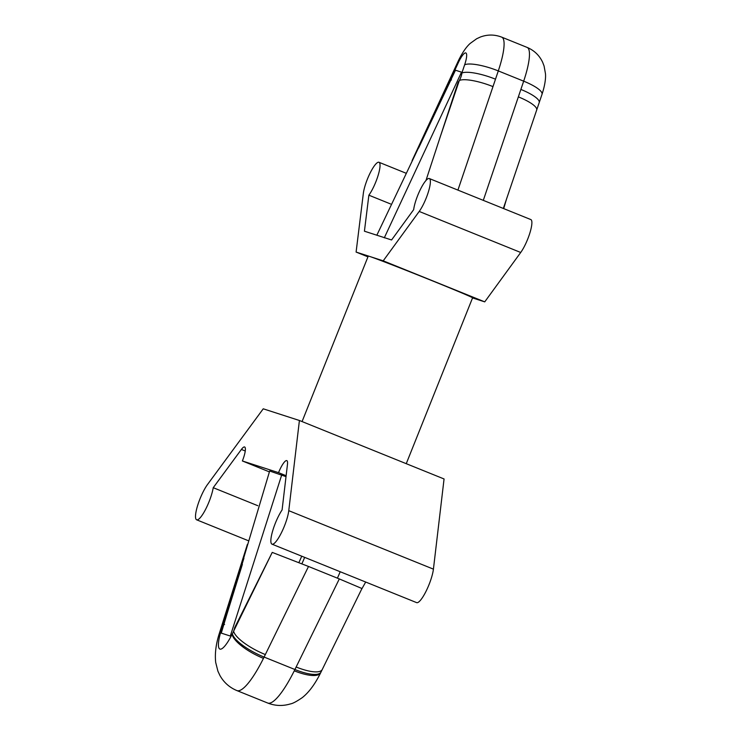 <?xml version="1.0" encoding="UTF-8"?>
<svg xmlns="http://www.w3.org/2000/svg" width="741" height="741" viewBox="0 0 741 741"><rect width="100%" height="100%" fill="white"/><g stroke="black" fill="none" stroke-linecap="round" stroke-linejoin="round"><path stroke-width="1.11" d="M242.381 460.967L278.542 472.656A14.033 3.159 112 0 1 286.813 460.615A14.033 3.159 112 0 1 287.471 464.338L282.089 509.938A21.072 4.742 -68 0 0 272.716 530.741A21.072 4.742 -68 0 0 271.984 544.163A21.072 4.742 -68 0 0 281.348 532.89A21.072 4.742 -68 0 0 288.768 510.669L299.41 420.49L263.24 408.81L207.563 484.438A21.072 4.742 -68 0 0 197.634 505.51A21.072 4.742 -68 0 0 196.643 519.812A21.072 4.742 -68 0 0 205.581 509.373A21.072 4.742 -68 0 0 213.232 487.689L241.39 449.444A14.033 3.159 112 0 1 244.623 446.98A14.033 3.159 112 0 1 242.381 460.967L269.326 471.86M286.128 475.722L278.542 472.656M339.313 578.925L361.951 588.521L322.252 669.512A32.113 9.503 -153.9 0 1 296.141 667.002L339.313 578.925L308.506 566.467L265.334 654.553A32.113 9.503 -153.9 0 1 233.6 631.202L272.234 552.397L234.675 627.664A5.622 1.26 112 0 1 233.6 631.202A5.622 1.26 112 0 1 232.378 633.805A5.622 1.26 112 0 1 232.081 634.315A32.113 10.272 26.5 0 0 263.463 658.369A59.289 13.338 112 0 1 236.861 690.566C229.451 687.463 223.791 682.415 219.892 675.422L217.919 671.189L215.696 662.445C214.723 653.59 215.974 643.799 219.438 633.073L219.438 633.073A32.113 11.226 17.1 0 1 221.124 630.776A5.622 1.26 112 0 0 221.244 633.11A5.622 1.26 112 0 0 221.272 633.12L269.659 471.017L286.017 476.648M281.719 474.916L230.312 636.037A5.622 1.26 112 0 0 232.081 634.315A27.176 6.113 112 0 1 219.975 649.107A27.176 6.113 112 0 1 221.124 630.776A5.622 1.26 112 0 1 221.253 630.211A5.622 1.26 112 0 1 222.152 627.507A32.113 10.467 -162.6 0 0 220.522 629.6L247.383 544.403M243.919 558.242L222.152 627.507A5.622 1.26 112 0 1 223.828 624.163L242.4 564.272M391.581 239.973L364.424 231.201L368.87 195.189A19.664 4.427 -68 0 0 378.077 175.534A19.664 4.427 -68 0 0 378.984 162.279A19.664 4.427 -68 0 0 370.287 172.709A19.664 4.427 -68 0 0 363.34 193.401L356.097 252.07L383.217 260.832L419.202 211.444A19.664 4.427 -68 0 0 428.409 191.799A19.664 4.427 -68 0 0 429.317 178.544A19.664 4.427 -68 0 0 420.619 188.974A19.664 4.427 -68 0 0 413.663 209.657L391.581 239.973M458.216 82.094L440.404 136.335L459.318 80.519A5.622 1.26 112 0 1 458.216 82.094M412.098 160.612L451.149 76.36A28.093 5.928 24.9 0 0 451.26 77.916L426.297 131.778L450.991 79.759A5.622 1.26 112 0 1 451.26 77.916A5.622 1.26 112 0 1 454.576 70.747A5.622 1.26 112 0 1 455.483 70.219L376.845 235.212M406.253 463.681L472.582 297.836A56.186 0.88 -158.2 0 0 426.649 278.514A56.186 0.88 -158.2 0 0 369.657 256.451A56.186 0.88 -158.2 0 0 368.249 256.099L302.069 421.564M429.317 178.544L530.825 219.568A19.664 4.427 112 0 1 529.926 232.831A19.664 4.427 112 0 1 520.71 252.477L484.734 301.865L472.545 297.928M484.734 301.865L383.217 260.832M367.944 256.858L356.097 252.07M390.526 203.942L368.87 195.189M271.984 544.163L416.637 602.628A21.072 4.742 -68 0 0 426.001 591.364A21.072 4.742 -68 0 0 433.42 569.144L444.063 478.964L299.41 420.49M257.785 505.695L213.232 487.689M503.695 208.601L506.362 199.561M461.55 72.183L461.513 72.164A5.622 1.26 112 0 1 461.532 72.173A5.622 1.26 112 0 1 461.838 73.09A5.622 1.26 112 0 1 459.318 80.519A28.093 6.789 18.7 0 1 492.978 86.614L495.497 79.185A28.093 6.789 -161.3 0 0 461.838 73.09L464.635 64.819A15.228 3.427 -68 0 0 465.802 52.935A15.228 3.427 -68 0 0 458.281 62.763L454.576 70.747A28.093 5.928 -155.1 0 1 454.474 69.191L451.149 76.36M384.301 237.833L461.513 72.164L455.483 70.219M365.693 582.037L361.33 589.78M483.299 200.366L523.674 81.167L498.295 70.914A43.321 9.744 -68 0 0 501.759 37.161L527.138 47.424C534.196 50.407 539.374 55.353 542.644 62.263L544.079 66.014L545.459 73.646C545.811 77.083 545.422 83.946 542.004 94.348A28.093 6.789 -161.3 0 0 523.674 81.167A43.321 9.744 -68 0 0 527.138 47.424M426.297 131.778L418.554 148.117M451.473 79.954L450.991 79.759M425.973 180.48L440.404 136.335M542.004 94.348L539.198 102.619A28.093 6.789 -161.3 0 0 520.877 89.439M518.357 96.867A28.093 6.789 18.7 0 1 536.679 110.048L503.343 208.462M224.588 624.459L223.828 624.163M272.234 552.397L308.506 566.467M232.378 633.805A32.113 9.513 26 0 0 264.102 657.063L263.463 658.369M221.253 630.211A32.113 10.457 -162.6 0 0 219.688 632.277L220.522 629.6M320.64 672.809A32.113 10.272 26.5 0 1 294.27 670.818L294.918 669.512A32.113 9.494 26.2 0 0 321.01 672.059L320.64 672.809C315.092 684.045 308.988 692.307 302.328 697.587C296.715 701.458 292.704 703.58 290.296 703.95C282.654 706.238 275.115 705.923 267.668 703.014L236.861 690.566M298.855 562.595A25.287 5.687 -68 0 0 301.717 556.176M340.184 571.728A39.329 8.846 112 0 1 337.405 578.147M304.653 557.362A39.329 8.846 112 0 1 301.874 563.799M520.71 252.477L419.202 211.444M433.42 569.144L288.768 510.669M245.252 451L241.39 449.444M221.272 633.12L230.312 636.037M495.497 79.185L498.295 70.914A28.093 6.789 -161.3 0 0 464.635 64.819M457.919 190.104L492.978 86.614M454.474 69.191L458.17 61.207A28.093 5.928 24.9 0 0 458.281 62.763M294.27 670.818A59.289 13.338 112 0 1 267.668 703.014M296.141 667.002L294.918 669.512L264.102 657.063L265.334 654.553M405.716 173.079L378.984 162.279M248.318 540.698L196.643 519.812M539.198 102.619L536.679 110.048M458.17 61.207C463.069 50.888 467.682 45.544 470.303 43.339L476.658 38.754L480.316 37.05C487.467 34.364 494.608 34.401 501.759 37.161M219.438 633.073L219.688 632.277M322.252 669.512L321.01 672.059"/></g></svg>
